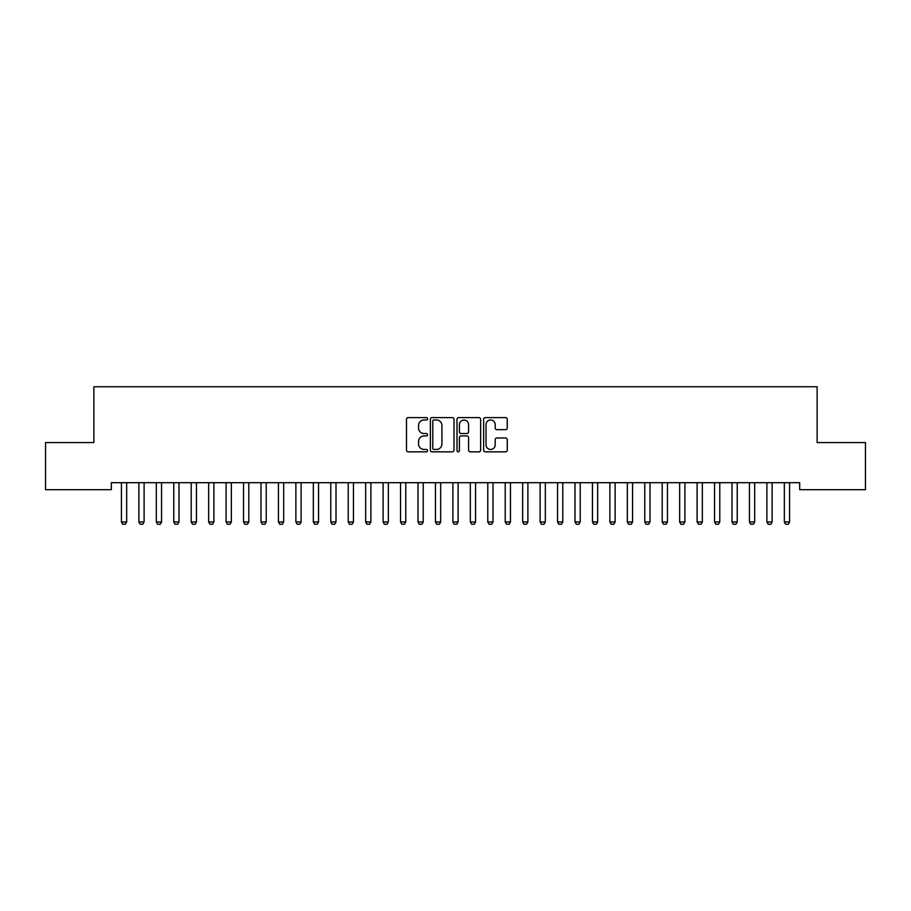 <?xml version="1.0" encoding="UTF-8"?>
<svg xmlns="http://www.w3.org/2000/svg" width="911" height="911" viewBox="0 0 911 911"><rect width="100%" height="100%" fill="white"/><g stroke="black" fill="none" stroke-linecap="round" stroke-linejoin="round"><path stroke-width="1.37" d="M427.589 418.798A1.196 1.196 0 0 0 426.394 417.602L408.196 417.602A1.708 1.708 0 0 0 406.488 419.311L406.488 450.136A1.708 1.708 0 0 0 408.196 451.845L426.394 451.845A1.196 1.196 0 0 0 427.589 450.649A1.196 1.196 0 0 0 426.394 449.453L424.036 449.453A5.477 5.477 0 0 1 418.559 443.964L418.559 441.402A5.477 5.477 0 0 1 424.036 435.925L426.394 435.925A1.196 1.196 0 0 0 427.589 434.718A1.196 1.196 0 0 0 426.394 433.522L424.036 433.522A5.477 5.477 0 0 1 418.559 428.045L418.559 425.483A5.477 5.477 0 0 1 424.036 419.994L426.394 419.994A1.196 1.196 0 0 0 427.589 418.798M505.537 429.673A1.708 1.708 0 0 0 507.256 427.965L507.256 419.311A1.708 1.708 0 0 0 505.537 417.602L485.335 417.602A1.708 1.708 0 0 0 483.627 419.311L483.627 450.136A1.708 1.708 0 0 0 485.335 451.845L505.537 451.845A1.708 1.708 0 0 0 507.256 450.136L507.256 439.694A1.708 1.708 0 0 0 505.537 437.975L496.894 437.975A1.708 1.708 0 0 0 495.185 439.694L495.185 444.864A4.578 4.578 0 0 1 490.608 449.453A4.578 4.578 0 0 1 486.018 444.864L486.018 424.583A4.578 4.578 0 0 1 490.608 419.994A4.578 4.578 0 0 1 495.185 424.583L495.185 427.965A1.708 1.708 0 0 0 496.894 429.673L505.537 429.673M799.687 482.693L111.313 482.693L111.313 489.674L45.55 489.674L45.55 442.575L93.867 442.575L93.867 386.754L817.133 386.754L817.133 442.575L865.45 442.575L865.45 489.674L799.687 489.674L799.687 482.693M453.997 419.311A1.708 1.708 0 0 0 452.289 417.602L432.087 417.602A1.708 1.708 0 0 0 430.368 419.311L430.368 450.136A1.708 1.708 0 0 0 432.087 451.845L452.289 451.845A1.708 1.708 0 0 0 453.997 450.136L453.997 419.311M458.711 417.602L478.913 417.602A1.708 1.708 0 0 1 480.632 419.311L480.632 450.136A1.708 1.708 0 0 1 478.913 451.845L470.27 451.845A1.708 1.708 0 0 1 468.561 450.136L468.561 437.633A1.708 1.708 0 0 0 466.842 435.925L461.103 435.925A1.708 1.708 0 0 0 459.395 437.633L459.395 450.649A1.196 1.196 0 0 1 458.199 451.845A1.196 1.196 0 0 1 457.003 450.649L457.003 419.311A1.708 1.708 0 0 1 458.711 417.602M433.966 419.994A1.196 1.196 0 0 0 432.771 421.201L432.771 448.246A1.196 1.196 0 0 0 433.966 449.453L436.449 449.453A5.477 5.477 0 0 0 441.926 443.964L441.926 425.483A5.477 5.477 0 0 0 436.449 419.994L433.966 419.994M468.561 424.663A4.578 4.578 0 0 0 463.972 420.085A4.578 4.578 0 0 0 459.395 424.663L459.395 431.814A1.708 1.708 0 0 0 461.103 433.522L466.842 433.522A1.708 1.708 0 0 0 468.561 431.814L468.561 424.663M121.231 482.693L121.357 483.069A1.742 1.742 0 0 1 121.436 483.604L121.436 521.98L126.663 521.98L126.663 483.604A1.742 1.742 0 0 1 126.754 483.069L126.868 482.693M126.663 521.98L125.365 524.246L122.746 524.246L121.436 521.98M138.677 482.693L138.802 483.069A1.742 1.742 0 0 1 138.882 483.604L138.882 521.98L144.109 521.98L144.109 483.604A1.742 1.742 0 0 1 144.2 483.069L144.314 482.693M144.109 521.98L142.799 524.246L140.192 524.246L138.882 521.98M156.123 482.693L156.236 483.069A1.742 1.742 0 0 1 156.328 483.604L156.328 521.98L161.554 521.98L161.554 483.604A1.742 1.742 0 0 1 161.634 483.069L161.759 482.693M161.554 521.98L160.245 524.246L157.637 524.246L156.328 521.98M173.568 482.693L173.682 483.069A1.742 1.742 0 0 1 173.773 483.604L173.773 521.98L179 521.98L179 483.604A1.742 1.742 0 0 1 179.08 483.069L179.205 482.693M179 521.98L177.691 524.246L175.071 524.246L173.773 521.98M191.014 482.693L191.128 483.069A1.742 1.742 0 0 1 191.208 483.604L191.208 521.98L196.446 521.98L196.446 483.604A1.742 1.742 0 0 1 196.525 483.069L196.651 482.693M196.446 521.98L195.136 524.246L192.517 524.246L191.208 521.98M208.46 482.693L208.573 483.069A1.742 1.742 0 0 1 208.653 483.604L208.653 521.98L213.891 521.98L213.891 483.604A1.742 1.742 0 0 1 213.971 483.069L214.096 482.693M213.891 521.98L212.582 524.246L209.963 524.246L208.653 521.98M225.905 482.693L226.019 483.069A1.742 1.742 0 0 1 226.099 483.604L226.099 521.98L231.337 521.98L231.337 483.604A1.742 1.742 0 0 1 231.417 483.069L231.542 482.693M231.337 521.98L230.027 524.246L227.408 524.246L226.099 521.98M243.339 482.693L243.465 483.069A1.742 1.742 0 0 1 243.544 483.604L243.544 521.98L248.783 521.98L248.783 483.604A1.742 1.742 0 0 1 248.862 483.069L248.988 482.693M248.783 521.98L247.473 524.246L244.854 524.246L243.544 521.98M260.785 482.693L260.91 483.069A1.742 1.742 0 0 1 260.99 483.604L260.99 521.98L266.228 521.98L266.228 483.604A1.742 1.742 0 0 1 266.308 483.069L266.422 482.693M266.228 521.98L264.919 524.246L262.3 524.246L260.99 521.98M278.231 482.693L278.356 483.069A1.742 1.742 0 0 1 278.436 483.604L278.436 521.98L283.674 521.98L283.674 483.604A1.742 1.742 0 0 1 283.754 483.069L283.868 482.693M283.674 521.98L282.364 524.246L279.745 524.246L278.436 521.98M295.676 482.693L295.802 483.069A1.742 1.742 0 0 1 295.881 483.604L295.881 521.98L301.12 521.98L301.12 483.604A1.742 1.742 0 0 1 301.199 483.069L301.313 482.693M301.12 521.98L299.81 524.246L297.191 524.246L295.881 521.98M313.122 482.693L313.247 483.069A1.742 1.742 0 0 1 313.327 483.604L313.327 521.98L318.554 521.98L318.554 483.604A1.742 1.742 0 0 1 318.645 483.069L318.759 482.693M318.554 521.98L317.256 524.246L314.637 524.246L313.327 521.98M330.568 482.693L330.693 483.069A1.742 1.742 0 0 1 330.773 483.604L330.773 521.98L336 521.98L336 483.604A1.742 1.742 0 0 1 336.091 483.069L336.205 482.693M336 521.98L334.69 524.246L332.082 524.246L330.773 521.98M348.013 482.693L348.139 483.069A1.742 1.742 0 0 1 348.218 483.604L348.218 521.98L353.445 521.98L353.445 483.604A1.742 1.742 0 0 1 353.536 483.069L353.65 482.693M353.445 521.98L352.136 524.246L349.528 524.246L348.218 521.98M365.459 482.693L365.573 483.069A1.742 1.742 0 0 1 365.664 483.604L365.664 521.98L370.891 521.98L370.891 483.604A1.742 1.742 0 0 1 370.971 483.069L371.096 482.693M370.891 521.98L369.581 524.246L366.974 524.246L365.664 521.98M382.905 482.693L383.019 483.069A1.742 1.742 0 0 1 383.11 483.604L383.11 521.98L388.337 521.98L388.337 483.604A1.742 1.742 0 0 1 388.416 483.069L388.541 482.693M388.337 521.98L387.027 524.246L384.408 524.246L383.11 521.98M400.35 482.693L400.464 483.069A1.742 1.742 0 0 1 400.544 483.604L400.544 521.98L405.782 521.98L405.782 483.604A1.742 1.742 0 0 1 405.862 483.069L405.987 482.693M405.782 521.98L404.473 524.246L401.853 524.246L400.544 521.98M417.796 482.693L417.91 483.069A1.742 1.742 0 0 1 417.99 483.604L417.99 521.98L423.228 521.98L423.228 483.604A1.742 1.742 0 0 1 423.308 483.069L423.433 482.693M423.228 521.98L421.918 524.246L419.299 524.246L417.99 521.98M435.242 482.693L435.356 483.069A1.742 1.742 0 0 1 435.435 483.604L435.435 521.98L440.673 521.98L440.673 483.604A1.742 1.742 0 0 1 440.753 483.069L440.878 482.693M440.673 521.98L439.364 524.246L436.745 524.246L435.435 521.98M452.676 482.693L452.801 483.069A1.742 1.742 0 0 1 452.881 483.604L452.881 521.98L458.119 521.98L458.119 483.604A1.742 1.742 0 0 1 458.199 483.069L458.324 482.693M458.119 521.98L456.81 524.246L454.19 524.246L452.881 521.98M470.122 482.693L470.247 483.069A1.742 1.742 0 0 1 470.327 483.604L470.327 521.98L475.565 521.98L475.565 483.604A1.742 1.742 0 0 1 475.644 483.069L475.758 482.693M475.565 521.98L474.255 524.246L471.636 524.246L470.327 521.98M487.567 482.693L487.692 483.069A1.742 1.742 0 0 1 487.772 483.604L487.772 521.98L493.01 521.98L493.01 483.604A1.742 1.742 0 0 1 493.09 483.069L493.204 482.693M493.01 521.98L491.701 524.246L489.082 524.246L487.772 521.98M505.013 482.693L505.138 483.069A1.742 1.742 0 0 1 505.218 483.604L505.218 521.98L510.456 521.98L510.456 483.604A1.742 1.742 0 0 1 510.536 483.069L510.65 482.693M510.456 521.98L509.147 524.246L506.527 524.246L505.218 521.98M522.458 482.693L522.584 483.069A1.742 1.742 0 0 1 522.663 483.604L522.663 521.98L527.89 521.98L527.89 483.604A1.742 1.742 0 0 1 527.981 483.069L528.095 482.693M527.89 521.98L526.592 524.246L523.973 524.246L522.663 521.98M539.904 482.693L540.029 483.069A1.742 1.742 0 0 1 540.109 483.604L540.109 521.98L545.336 521.98L545.336 483.604A1.742 1.742 0 0 1 545.427 483.069L545.541 482.693M545.336 521.98L544.026 524.246L541.419 524.246L540.109 521.98M557.35 482.693L557.464 483.069A1.742 1.742 0 0 1 557.555 483.604L557.555 521.98L562.782 521.98L562.782 483.604A1.742 1.742 0 0 1 562.861 483.069L562.987 482.693M562.782 521.98L561.472 524.246L558.864 524.246L557.555 521.98M574.795 482.693L574.909 483.069A1.742 1.742 0 0 1 575 483.604L575 521.98L580.227 521.98L580.227 483.604A1.742 1.742 0 0 1 580.307 483.069L580.432 482.693M580.227 521.98L578.918 524.246L576.31 524.246L575 521.98M592.241 482.693L592.355 483.069A1.742 1.742 0 0 1 592.446 483.604L592.446 521.98L597.673 521.98L597.673 483.604A1.742 1.742 0 0 1 597.753 483.069L597.878 482.693M597.673 521.98L596.363 524.246L593.744 524.246L592.446 521.98M609.687 482.693L609.801 483.069A1.742 1.742 0 0 1 609.88 483.604L609.88 521.98L615.119 521.98L615.119 483.604A1.742 1.742 0 0 1 615.198 483.069L615.324 482.693M615.119 521.98L613.809 524.246L611.19 524.246L609.88 521.98M627.132 482.693L627.246 483.069A1.742 1.742 0 0 1 627.326 483.604L627.326 521.98L632.564 521.98L632.564 483.604A1.742 1.742 0 0 1 632.644 483.069L632.769 482.693M632.564 521.98L631.255 524.246L628.636 524.246L627.326 521.98M644.578 482.693L644.692 483.069A1.742 1.742 0 0 1 644.772 483.604L644.772 521.98L650.01 521.98L650.01 483.604A1.742 1.742 0 0 1 650.09 483.069L650.215 482.693M650.01 521.98L648.7 524.246L646.081 524.246L644.772 521.98M662.012 482.693L662.138 483.069A1.742 1.742 0 0 1 662.217 483.604L662.217 521.98L667.456 521.98L667.456 483.604A1.742 1.742 0 0 1 667.535 483.069L667.661 482.693M667.456 521.98L666.146 524.246L663.527 524.246L662.217 521.98M679.458 482.693L679.583 483.069A1.742 1.742 0 0 1 679.663 483.604L679.663 521.98L684.901 521.98L684.901 483.604A1.742 1.742 0 0 1 684.981 483.069L685.095 482.693M684.901 521.98L683.592 524.246L680.972 524.246L679.663 521.98M696.904 482.693L697.029 483.069A1.742 1.742 0 0 1 697.109 483.604L697.109 521.98L702.347 521.98L702.347 483.604A1.742 1.742 0 0 1 702.427 483.069L702.54 482.693M702.347 521.98L701.037 524.246L698.418 524.246L697.109 521.98M714.349 482.693L714.475 483.069A1.742 1.742 0 0 1 714.554 483.604L714.554 521.98L719.792 521.98L719.792 483.604A1.742 1.742 0 0 1 719.872 483.069L719.986 482.693M719.792 521.98L718.483 524.246L715.864 524.246L714.554 521.98M731.795 482.693L731.92 483.069A1.742 1.742 0 0 1 732 483.604L732 521.98L737.227 521.98L737.227 483.604A1.742 1.742 0 0 1 737.318 483.069L737.432 482.693M737.227 521.98L735.929 524.246L733.309 524.246L732 521.98M749.241 482.693L749.366 483.069A1.742 1.742 0 0 1 749.446 483.604L749.446 521.98L754.672 521.98L754.672 483.604A1.742 1.742 0 0 1 754.763 483.069L754.877 482.693M754.672 521.98L753.363 524.246L750.755 524.246L749.446 521.98M766.686 482.693L766.8 483.069A1.742 1.742 0 0 1 766.891 483.604L766.891 521.98L772.118 521.98L772.118 483.604A1.742 1.742 0 0 1 772.198 483.069L772.323 482.693M772.118 521.98L770.808 524.246L768.201 524.246L766.891 521.98M784.132 482.693L784.246 483.069A1.742 1.742 0 0 1 784.337 483.604L784.337 521.98L789.564 521.98L789.564 483.604A1.742 1.742 0 0 1 789.643 483.069L789.769 482.693M789.564 521.98L788.254 524.246L785.635 524.246L784.337 521.98"/></g></svg>
